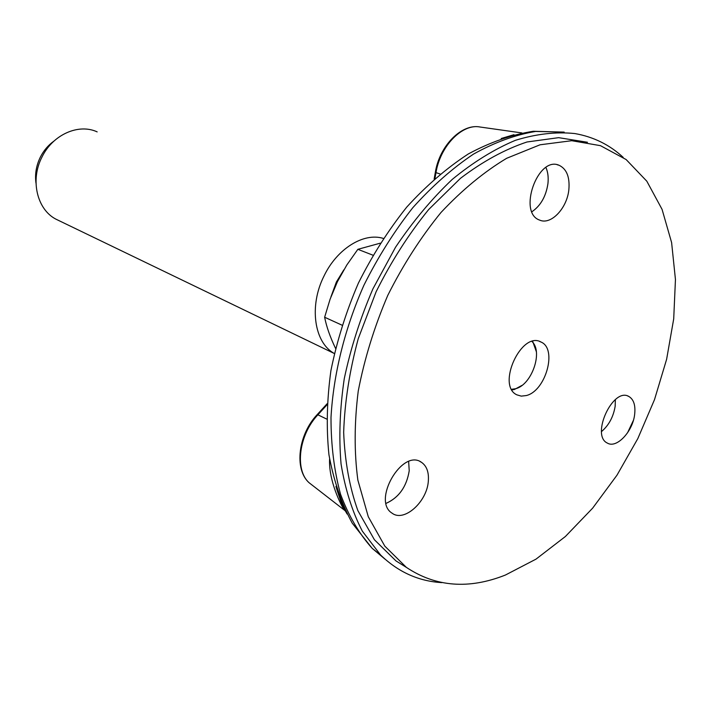 <?xml version="1.0" encoding="UTF-8"?>
<svg xmlns="http://www.w3.org/2000/svg" width="711" height="711" viewBox="0 0 711 711"><rect width="100%" height="100%" fill="white"/><g stroke="black" fill="none" stroke-linecap="round" stroke-linejoin="round"><path stroke-width="1.07" d="M627.511 432.866L633.368 420.432M587.464 142.262L558.642 137.658L526.993 141.987C504.854 149.354 482.662 161.477 460.426 178.363L428.626 209.585C408.665 234.177 391.157 261.568 376.119 291.75L358.246 338.685C349.563 370.778 344.702 401.982 343.662 432.315C344.844 461.421 349.59 487.533 357.882 510.64L374.439 539.782L395.974 560.908L406.177 567.262M441.922 582.629C418.663 581.287 398.222 572.071 380.581 554.989L362.326 531.135C352.318 511.822 345.226 489.444 341.058 463.999C338.747 437.132 339.822 408.692 344.266 378.679C350.674 348.31 360.219 318.368 372.911 288.879L395.538 247.232C412.887 221.423 431.781 198.813 452.232 179.421C473.162 162.25 494.225 149.203 515.439 140.307C536.334 133.881 556.144 131.633 574.87 133.561C593.489 136.832 609.603 144.768 623.2 157.38M336.143 487.124C339.538 498.473 343.191 507.441 347.101 514.017M345.795 511.422L344.515 510.231C340.987 505.61 328.509 480.352 329.593 459.057M501.219 138.494L513.946 134.699M35.994 183.216C34.75 174.293 36.217 165.574 40.394 157.042C43.744 150.474 48.268 145.16 53.956 141.089M59.173 220.721L55.938 219.166C36.954 209.443 29.986 179.901 42.029 156.962C52.89 134.53 78.654 123.216 97.167 131.882M343.831 269.851L336.383 282L330.899 296.976M383.291 238.407C363.756 232.257 337.05 248.681 324.038 275.966C308.796 305.988 314.191 342.729 334.312 353.474M335.521 348.319C330.162 337.147 326.527 326.793 324.634 317.239L342.009 325.167M372.928 255.187L357.855 249.321L380.198 243.189M357.855 249.321L346.844 264.954L337.449 281.627L330.091 299.207L324.634 317.239M505.405 575.039L536.023 559.13L565.396 536.494L592.645 508.152L616.997 475.161L637.811 438.607L654.511 399.618L666.616 359.313L673.708 318.875L675.45 279.539L671.611 242.584L662.057 209.345L646.823 181.207L626.133 159.548L600.466 145.666L571.724 140.707L540.031 144.795L506.659 158.295C484.013 171.884 462.123 189.944 440.989 212.491C420.788 237.278 403.048 264.919 387.753 295.421C374.297 326.909 364.459 358.797 358.237 391.077C354.274 422.823 354.149 452.489 357.864 480.085L368.289 516.737L384.811 546.128L406.354 567.369C435.799 586.984 468.816 589.543 505.405 575.039M615.166 406.354L615.37 399.609L615.148 406.354C613.371 416.913 608.829 425.311 601.542 431.55C608.82 425.302 613.362 416.913 615.148 406.354M634.621 414.664C635.696 405.457 633.759 399.386 628.826 396.454C612.935 386.908 590.548 435.576 607.39 443.095C616.535 448.765 632.657 431.737 634.621 414.664M545.924 167.512C547.932 172.106 548.599 177.483 547.923 183.651C545.995 196.36 540.662 205.719 531.926 211.745C540.671 205.737 546.012 196.36 547.941 183.651C548.616 177.483 547.95 172.098 545.941 167.503M568.853 189.73C569.938 177.03 566.658 168.871 559.006 165.245C537.703 155.762 517.617 212.847 539.622 220.09C550.892 225.343 567.031 208.367 568.853 189.73M526.22 395.565C545.719 391.157 557.584 348.834 541.071 342.062C521.527 330.597 496.251 385.513 516.826 394.827L521.27 396.125L526.22 395.565M428.324 481.169C429.009 472.246 426.724 465.963 421.472 462.31C402.266 448.197 371.64 501.042 392.143 513.209C404.132 522.452 427.035 501.833 428.324 481.169M386.091 503.352C398.898 497.593 406.603 486.733 409.225 470.753L408.647 461.572L409.225 470.753C406.621 486.733 398.907 497.611 386.1 503.37M511.6 389.29L515.439 388.757C531.65 385.14 543.4 351.678 531.961 341.529M511.956 389.939L514.444 389.459L521.945 385.415M536.334 351.678L532.672 341.333M380.581 554.989L372.164 548.332L352.247 523.172C341.378 503.121 333.61 480.316 328.944 454.738C326.198 427.951 326.864 399.866 330.935 370.493C336.943 340.862 346.088 311.756 358.362 283.182C372.235 255.471 388.393 230.071 406.834 206.999C426.236 185.704 446.73 168.027 468.309 153.958C490.146 142.2 511.822 134.637 533.33 131.268L564.178 132.104L535.65 131.437C515.448 134.77 494.767 142.307 473.588 154.056C452.489 168.187 432.235 186.051 412.842 207.656C394.347 231.119 378.039 256.973 363.925 285.218C344.711 328.633 333.388 374.43 330.997 417.499C330.997 445.468 334.188 471.073 340.569 494.314C348.621 515.786 359.153 533.792 372.164 548.332L384.953 559.104M326.589 419.019L317.888 414.815L327.024 404.799M335.939 486.44L340.56 500.66L344.533 510.249L309.045 482.698C293.954 469.233 298.247 434.51 317.168 414.637L317.888 414.815C298.851 434.848 294.514 469.767 309.045 482.698L313.036 485.8M434.981 178.354L435.994 172.622L435.336 172.311C439.531 145.782 461.715 123.243 480.156 127.029C462.514 123.252 440.242 145.871 435.994 172.622L440.091 173.991M327.078 403.777L317.008 414.815M434.137 179.092L435.363 172.16M480.156 127.029L521.91 132.939M55.938 219.166L334.303 353.5M395.974 560.908L406.354 567.369M627.76 396.009L628.826 396.454M557.175 164.739L559.006 165.245M539.56 341.449L541.071 342.062M419.961 461.501L421.472 462.31"/></g></svg>
